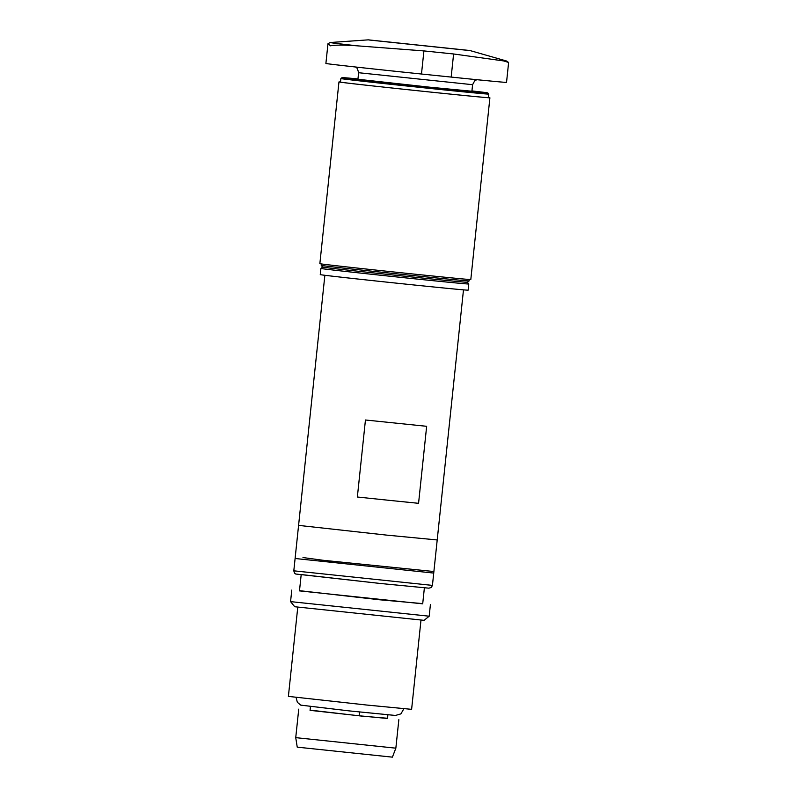 <?xml version="1.0" encoding="UTF-8"?>
<svg xmlns="http://www.w3.org/2000/svg" width="797" height="797" viewBox="0 0 797 797"><rect width="100%" height="100%" fill="white"/><g stroke="black" fill="none" stroke-linecap="round" stroke-linejoin="round"><path stroke-width="1.2" d="M320.912 268.459L320.264 274.616A74.34 0.518 6 0 0 413.902 284.967A74.34 0.518 6 0 0 468.128 290.158L468.775 284.001A74.34 0.518 -174 0 1 414.55 278.801A74.34 0.518 -174 0 1 320.912 268.459A74.34 0.518 -174 0 1 320.922 268.459L322.616 267.085L321.241 265.381A74.34 0.518 6 0 0 414.878 275.722A74.34 0.518 6 0 0 469.094 280.923A74.34 0.518 6 0 0 469.104 280.923L469.254 279.488M468.775 284.001L467.401 282.297A72.786 0.508 -174 0 1 414.301 277.207A72.786 0.508 -174 0 1 322.616 267.085M338.964 81.932L319.856 263.677A75.884 0.528 6 0 0 415.446 274.238A75.884 0.528 6 0 0 470.808 279.538L489.906 97.802A75.884 0.528 -174 0 1 434.544 92.492A75.884 0.528 -174 0 1 338.964 81.932A75.884 0.528 -174 0 1 340.518 81.991M488.372 97.533A75.884 0.528 -174 0 1 489.906 97.802M340.498 82.101A74.34 0.518 6 0 0 434.136 92.442A74.34 0.518 6 0 0 488.362 97.642L488.74 94.106A74.34 0.518 -174 0 1 434.514 88.905A74.34 0.518 -174 0 1 340.877 78.564L340.498 82.101M471.944 90.918A73.244 0.508 -174 0 1 487.764 92.9L488.73 94.106A74.34 0.518 -174 0 1 488.74 94.106M487.764 92.9A73.244 0.508 -174 0 1 434.335 87.78A73.244 0.508 -174 0 1 342.082 77.588A73.244 0.508 -174 0 1 357.963 78.943M358.62 72.716L357.933 79.262L430.111 87.232L471.904 91.237L472.591 84.691L358.62 72.716L357.355 68.452L355.621 67.008M327.965 43.795L325.893 63.461A75.884 0.528 6 0 0 421.483 74.021L451.172 77.08A75.884 0.528 6 0 0 506.533 82.39L508.596 62.714M368.344 39.85L469.921 50.53L368.344 39.85L330.177 42.51L327.965 43.755L330.526 45.818C335.258 44.891 344.105 44.891 357.086 45.818L423.914 50.918L421.483 74.021M503.714 60.941A88.816 0.618 6 0 0 506.693 61.07L508.536 62.435L503.714 60.941L453.603 53.977L423.914 50.918M297.241 747.148L392.403 757.15L395.85 748.174L295.737 737.643L297.241 747.148M387.551 718.266L362.137 716.154L310.083 710.117M310.451 706.67L310.063 710.346L359.108 715.766L387.521 718.486L387.91 714.809M424.084 620.335L294.711 606.736L290.566 601.625L429.185 616.201L424.084 620.335M422.729 603.618L379.571 599.772L299.513 590.667M299.483 590.886L301.166 574.886L299.483 590.886L422.699 603.837L424.383 587.837L422.699 603.837M295.099 558.498L433.727 573.073L463.485 289.859L437.204 539.958L386.366 535.086L298.586 525.382L324.867 275.284L295.099 558.498M390.012 500.426L357.355 497.009L365.444 419.999L426.654 426.305L418.564 503.315L390.012 500.426M301.206 574.547L380.448 583.494L295.727 574.019L294.482 573.103L293.804 570.821L432.432 585.397L433.887 571.529L322.586 560.221L302.99 557.551M297.769 607.194L288.394 696.389L366.431 705.006L411.611 709.34L420.985 620.146M330.177 42.51A88.816 0.618 6 0 0 357.086 45.818M451.172 77.08L453.603 53.977M359.118 715.766L359.517 711.97M467.401 282.297L469.094 280.923M321.241 265.381L321.39 263.946M342.082 77.588L340.877 78.564M472.591 84.691L474.713 80.786L476.865 79.69M469.921 50.53L506.693 61.07M469.284 50.53L368.961 39.989M298.736 709.151L295.737 737.643M398.849 719.671L395.85 748.164M403.89 708.732L400.901 713.883L395.461 715.457L349.116 710.884L300.778 705.136L297.351 702.296L296.076 697.405M291.782 590.079L290.566 601.625M430.4 604.644L429.194 616.201M380.448 583.494L428.876 588.176L431.297 587.479L432.432 585.397M295.269 556.964L293.804 570.821"/></g></svg>
